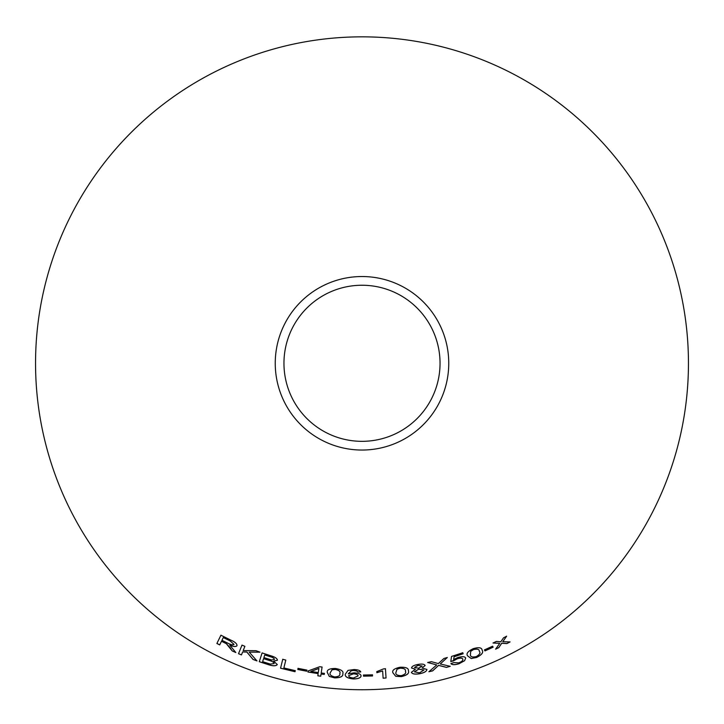 <?xml version="1.0" encoding="UTF-8"?>
<svg xmlns="http://www.w3.org/2000/svg" width="724" height="724" viewBox="0 0 724 724"><rect width="100%" height="100%" fill="white"/><g stroke="black" fill="none" stroke-linecap="round" stroke-linejoin="round"><path stroke-width="1.09" d="M362 36.843A326.443 326.443 0 0 1 644.713 526.511A326.443 326.443 0 0 1 79.287 526.511A326.443 326.443 0 0 1 362 36.843M362 276.532A86.753 86.753 0 0 1 437.133 406.662A86.753 86.753 0 0 1 286.867 406.662A86.753 86.753 0 0 1 362 276.532M282.749 659.283L280.55 668.207L295.003 671.718L295.265 670.668L283.862 667.953L285.799 660.08L282.749 659.283M270.604 655.709L262.097 652.921L259.283 661.7L267.934 664.523C272.885 666.18 276.007 666.189 277.283 664.541L273.645 661.157L277.446 660.234C277.256 658.469 274.975 656.958 270.604 655.709M256.975 660.912L249.21 652.116L260.007 652.17L255.979 650.686L243.183 650.595L244.902 646.342L241.979 645.12L238.522 653.709L241.454 654.921L242.64 651.944L246.839 652.053L253.047 659.474L256.975 660.912M230.187 647.871L232.214 650.921L235.825 652.55L229.789 645.174C233.535 646.74 235.943 646.93 236.983 645.727C237.191 643.835 234.992 641.889 230.386 639.907L220.92 635.21L216.883 643.491L219.698 644.912L221.49 641.247L226.322 643.681L232.214 650.921M306.668 671.211L306.895 670.089L298.035 668.361L297.799 669.483L306.668 671.211L306.904 670.044M321.203 672.985L322.08 667.057L319.709 666.732L308.035 670.967L307.881 671.999L318.135 673.61L317.818 675.8L320.732 676.207L321.058 674.008L324.262 674.424L324.415 673.401L321.203 672.985L322.089 667.003M327.275 672.424L329.293 676.415L334.615 677.881C340.533 677.809 343.267 676.442 342.805 673.782C343.728 671.275 341.276 669.51 335.447 668.487C329.538 668.469 326.814 669.791 327.275 672.424M361.077 675.935C360.923 674.162 358.597 673.13 354.099 672.822L348.271 673.854L351.375 670.696L353.846 670.469L356.769 671.021L357.846 672.008L360.76 671.953C360.154 670.487 357.918 669.691 354.054 669.546L348.018 670.388L345.339 674.162C344.751 676.714 347.466 678.316 353.502 678.958C358.289 678.85 360.814 677.845 361.077 675.935M372.525 675.981L372.507 674.84L363.475 675.021L363.502 676.162L372.525 675.981L372.498 674.795M382.652 671.003L383.123 678.207L386.046 677.999L385.44 668.75L383.557 668.886L376.815 671.61L376.887 672.705L382.643 670.949L382.779 672.868M392.915 672.831L395.757 676.297L401.277 676.614C407.06 675.275 409.431 673.365 408.399 670.876C408.77 668.234 405.992 667.03 400.064 667.256C394.281 668.487 391.901 670.343 392.915 672.831M425.142 665.51C424.364 664.089 421.938 663.745 417.866 664.469C413.829 665.247 411.721 666.424 411.54 668.008L415.44 669.257L411.377 672.324C412.2 674.044 414.97 674.515 419.676 673.745C424.327 672.777 426.726 671.347 426.898 669.465L422.038 668.026L425.142 665.51M493.144 647.193L492.619 646.188L484.428 649.908L484.944 650.912L493.144 647.193M467.586 655.854L471.197 658.523L476.618 657.473C481.894 654.786 483.723 652.351 482.121 650.179C481.822 647.528 478.826 647.039 473.143 648.704C467.84 651.31 465.994 653.691 467.586 655.854M446.446 667.383L450.228 666.324L440.246 663.962L447.296 657.519L443.966 658.451L438.328 663.582L431.359 661.664L427.676 662.514L436.735 664.931L428.907 671.736L432.626 670.895L438.608 665.392L446.446 667.383L450.219 666.27M453.64 659.501L454.093 656.759L463.125 653.772L462.79 652.749L451.523 656.433L450.79 661.6L457.324 658.768C460.473 657.845 462.301 657.971 462.808 659.148C463.17 660.433 461.803 661.673 458.726 662.867L453.812 662.605L450.898 663.6C452.12 664.985 454.826 665.03 459.016 663.754L464.6 660.713L465.713 658.044C464.88 656.433 462.229 656.27 457.758 657.573L453.64 659.501L454.093 656.759M510.067 641.926L502.764 641.736L506.637 636.206L503.533 637.817L500.818 641.79L496.311 641.437L493.017 643.021L499.732 643.328L495.632 649.166L498.818 647.627L501.687 643.283L506.881 643.591L510.067 641.926M362 285.247A78.038 78.038 0 0 1 429.585 402.309A78.038 78.038 0 0 1 294.415 402.309A78.038 78.038 0 0 1 362 285.247M495.605 649.111L498.8 647.582L501.669 643.238L506.863 643.546L510.04 641.88M506.61 636.152L502.764 641.736M492.999 642.966L499.732 643.328M454.075 656.713L463.125 653.772M463.107 653.727L462.772 652.695M450.781 661.555L453.468 660.931M453.45 660.876L457.324 658.768M457.315 658.722C460.455 657.79 462.283 657.917 462.79 659.102L462.808 659.148M450.889 663.546C452.102 664.931 454.808 664.985 458.998 663.7L459.016 663.754M458.998 663.7L464.6 660.713M464.591 660.659L465.695 657.998M428.898 671.691L432.617 670.84L438.599 665.338L446.427 667.329M447.278 657.464L440.246 663.962M427.667 662.46L436.735 664.931M467.568 655.799L471.197 658.523M471.179 658.469L476.618 657.473M476.6 657.419C481.867 654.731 483.704 652.297 482.094 650.125M470.419 654.804L470.672 651.31L473.442 649.537C477.369 648.659 479.324 649.238 479.297 651.274L479.324 651.329C480.727 652.804 479.704 654.559 476.274 656.605C472.347 657.437 470.401 656.831 470.419 654.804L470.691 651.365L473.46 649.591C477.387 648.704 479.342 649.283 479.324 651.329M484.41 649.853L484.926 650.867L493.116 647.147M422.038 668.026L425.133 665.456M411.531 667.953L415.44 669.257M411.368 672.27C412.191 673.99 414.961 674.46 419.667 673.691L419.676 673.745M419.667 673.691C424.318 672.723 426.717 671.302 426.879 669.41M414.499 667.465L418.065 665.329L422.173 666.044L418.653 668.225L414.499 667.465L418.074 665.383L422.183 666.098M414.363 671.827L418.734 669.103L423.938 670.026L419.54 672.822L414.363 671.827L418.743 669.157L423.947 670.08M392.915 672.777L395.757 676.297M395.747 676.243L401.277 676.614M401.268 676.56C407.051 675.221 409.422 673.311 408.39 670.822M395.919 672.505L397.024 669.184L400.146 668.134C404.173 668.243 405.929 669.275 405.404 671.257L405.413 671.311C406.408 673.085 404.988 674.542 401.159 675.682C397.15 675.528 395.404 674.469 395.919 672.505L397.024 669.229L400.146 668.189C404.182 668.288 405.938 669.329 405.413 671.311M376.806 671.564L376.887 672.65L382.643 670.949M383.123 678.153L386.046 677.999M386.046 677.945L385.44 668.695M363.475 674.967L363.502 676.107L372.525 675.926M345.348 674.107C344.751 676.659 347.475 678.261 353.502 678.904C358.289 678.795 360.814 677.791 361.077 675.881M351.375 670.696L348.271 673.854M351.375 670.641L353.846 670.469M353.846 670.415L356.769 671.021M356.769 670.967L357.846 672.008M357.846 671.953L360.769 671.908M348.669 675.646L353.484 673.754C356.543 673.981 358.072 674.696 358.072 675.917L353.475 678.026C350.326 677.736 348.724 676.94 348.669 675.646L353.484 673.809C356.543 674.035 358.072 674.75 358.072 675.972M327.275 672.37L329.293 676.415M329.302 676.361L334.615 677.881M334.624 677.827C340.542 677.755 343.267 676.388 342.805 673.727M330.271 672.741L332.063 669.727L335.339 669.365C339.248 670.315 340.733 671.7 339.8 673.519L339.8 673.573C340.389 675.519 338.696 676.641 334.696 676.949C330.823 675.954 329.348 674.551 330.271 672.741L332.054 669.781L335.33 669.419C339.239 670.37 340.733 671.754 339.8 673.573M308.044 670.922L307.881 671.999M307.89 671.944L318.135 673.61M317.818 675.745L320.732 676.207M320.741 676.153L321.058 674.008M321.058 673.963L324.262 674.424M324.271 674.379L324.424 673.347M310.877 671.447L318.904 668.406L318.288 672.578L310.877 671.447L318.895 668.46M298.044 668.306L297.817 669.429L306.686 671.166M221.49 641.247L226.35 643.627L230.214 647.826M232.232 650.867L235.852 652.496M237.01 645.681C235.961 646.876 233.562 646.695 229.816 645.129L229.789 645.174M220.947 635.165L216.883 643.491M216.91 643.437L219.716 644.867M223.291 637.554L230.087 640.821L234.024 644.387C232.956 645.174 230.956 644.812 228.033 643.283L221.951 640.297L223.291 637.554L230.06 640.876L234.024 644.387M242.64 651.944L246.857 652.007L253.065 659.419L256.993 660.858M260.025 652.116L249.21 652.116M241.997 645.075L238.522 653.709M238.549 653.654L241.472 654.876M262.115 652.876L259.283 661.7M259.301 661.655L267.934 664.523M267.943 664.478C272.903 666.125 276.016 666.134 277.292 664.496M277.464 660.179L273.645 661.157M264.749 654.967L269.31 656.387C272.523 657.184 274.233 658.197 274.441 659.446L271.717 659.989L263.907 657.618L264.749 654.967L269.292 656.433C272.505 657.229 274.215 658.252 274.423 659.492M263.572 658.65L268.83 660.297C272.179 661.166 273.953 662.261 274.152 663.573L270.324 664.08L262.604 661.673L263.572 658.65L268.821 660.342C272.17 661.22 273.943 662.315 274.143 663.627M282.767 659.238L280.55 668.207M280.568 668.161L295.003 671.718M295.012 671.664L295.274 670.614"/></g></svg>
